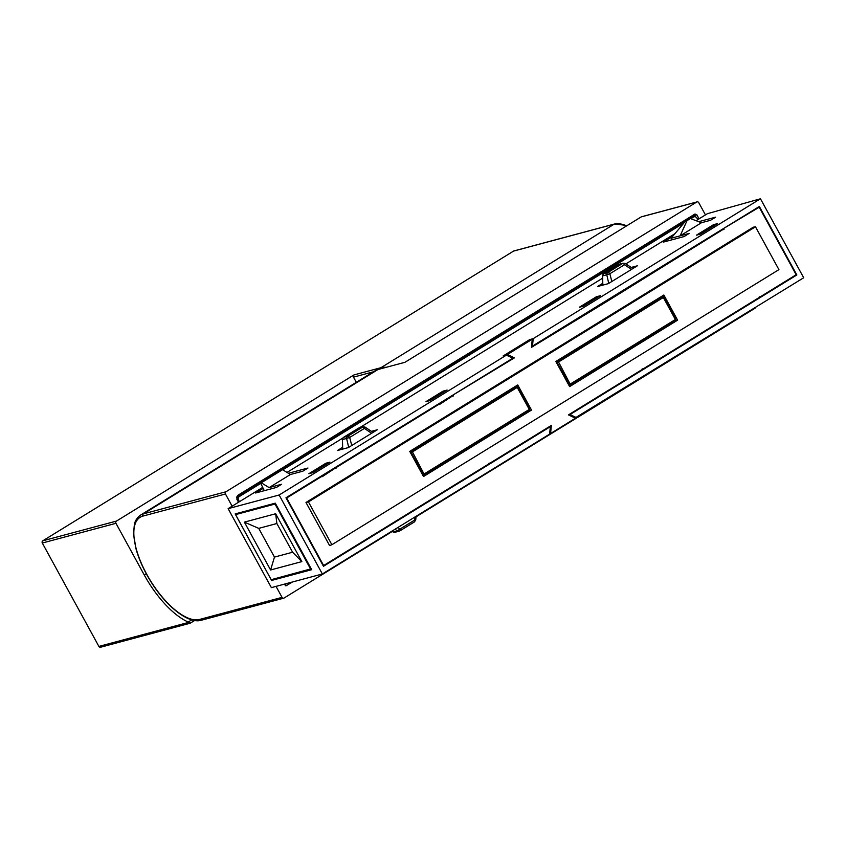 <?xml version="1.0" encoding="UTF-8"?>
<svg xmlns="http://www.w3.org/2000/svg" width="846" height="846" viewBox="0 0 846 846"><rect width="100%" height="100%" fill="white"/><g stroke="black" fill="none" stroke-linecap="round" stroke-linejoin="round"><path stroke-width="1.27" d="M356.314 382.307L353.48 377.136A1.65 1.491 -105 0 1 353.977 374.915L116.462 521.083A1.65 1.491 75 0 0 115.965 523.304L144.264 574.994A64.243 26.512 -121.6 0 0 188.224 622.043L191.767 619.864M190.329 623.132L194.622 620.499L190.329 623.132L188.224 622.043M115.965 523.304L42.3 543.026L98.897 646.418L188.658 622.381M353.977 374.915L380.954 367.693L614.207 224.137L513.564 251.093L42.797 540.806L116.462 521.083M513.564 251.093A1.65 1.491 -105 0 1 513.924 250.934L614.566 223.989L627.214 225.512M100.97 647.063A1.65 1.491 -105 0 1 98.897 646.418M42.3 543.026A1.65 1.491 -105 0 1 42.797 540.806M190.255 623.195L100.6 647.222M385.49 404.451A43.59 17.988 58.4 0 1 386.157 405.023M359.286 420.578A48.317 19.934 -121.6 0 0 359.529 421.414M402.685 394.849L402.072 394.247M641.183 216.914L404.938 362.3L377.972 369.522A60.944 25.147 -121.6 0 0 375.106 370.749L140.573 515.077A60.944 25.147 58.4 0 1 143.429 513.86L225.935 491.769L696.713 202.046L641.183 216.914A1.65 1.491 -105 0 1 641.543 216.766L697.072 201.887A1.65 1.491 75 0 0 696.713 202.046M697.072 201.887A1.65 1.491 75 0 1 698.775 202.691L705.458 214.905M755.541 307.394A1.65 1.491 75 0 1 754.886 308.304L416.021 516.843M392.047 531.595L284.108 598.016A1.65 1.491 75 0 1 282.046 597.371L276.029 586.384M232.132 506.194L225.448 493.99L142.942 516.081A59.305 24.471 -121.6 0 0 146.76 574.328A59.305 24.471 -121.6 0 0 199.54 619.462L282.046 597.371M238.519 502.26L236.817 499.151L237.631 495.449L695.074 213.975M694.778 214.112L696.84 214.768L699.071 218.828M292.526 581.963L286.191 585.718M285.419 585.749L286.9 585.432L283.463 584.343M225.935 491.769A1.65 1.491 75 0 0 225.448 493.99M361.549 420.166A43.59 17.988 58.4 0 1 361.327 419.32M389.361 402.072A52.716 21.753 58.4 0 1 389.974 402.675M324.832 442.765L324.43 442.035M318.043 445.969L318.445 446.699M337.205 434.167L337.607 434.897M343.994 430.963L343.603 430.233M308.674 452.705L307.976 452.155M606.466 268.468A1.65 1.481 -107.9 0 1 606.719 268.817L604.996 269.366M614.778 264.333L606.91 269.165M310.101 450.844A1.65 0.677 -121.6 0 0 310.345 451.373L311.011 452.303M316.362 446.995A1.65 0.677 -121.6 0 0 316.594 447.523L310.345 451.373M697.77 219.632L696.945 218.141A2.75 2.485 75 0 0 693.509 217.052L690.833 218.702M683.98 222.921L282.881 469.763M260.42 483.584L239.429 496.496A2.75 2.485 75 0 0 238.614 500.208L239.429 501.699M693.509 217.052L690.114 217.972L236.499 497.12M690.114 217.972A2.75 2.485 -105 0 1 690.706 217.708L694.111 216.798M576.454 417.607L569.993 414.572L796.847 274.961L759.348 206.477L532.494 346.077L533.213 338.633L760.459 198.778L803.7 277.752L575.026 418.009M322.358 573.979L279.127 495.005L506.373 355.151L512.835 358.186L285.98 497.786L323.479 566.281L550.334 426.67L549.614 434.125L322.358 573.979L271.365 587.632L228.124 508.658L262.535 487.486M698.701 221.684L715.631 217.158L710.513 220.298L701.45 222.731L680.152 235.833L689.215 233.411L684.107 236.552L663.253 242.136L672.729 236.298M569.993 414.572L568.565 414.921M696.068 220.679L707.457 213.668L760.459 198.778M287.048 472.396L342.693 438.154M359.37 427.886L602.172 278.461M625.945 263.836L674.928 233.697M279.127 495.005L228.124 508.658M311.698 569.696L271.587 580.441L235.156 513.913L275.278 503.169L311.698 569.696M548.768 426.987L550.334 426.67M288.423 473.263L307.976 468.028L302.868 471.169L290.4 474.511L269.102 487.613L281.57 484.272L276.462 487.423L255.608 493.007L263.053 488.428M273.977 578.96L271.587 580.441M796.847 274.961L795.145 275.373M532.494 346.077L531.574 346.384M631.581 267.347L637.334 265.813L608.369 283.632L597.488 286.551L602.267 283.611M371.701 431.27L377.327 429.757L348.362 447.587L337.48 450.495L342.165 447.619M583.412 306.157L579.33 307.257L596.377 296.766L600.448 295.677L583.412 306.157M430.064 400.528L425.993 401.628L443.029 391.138L447.111 390.048L430.064 400.528M312.925 472.618L308.853 473.718L325.89 463.227L329.972 462.138L312.925 472.618M700.551 234.078L696.47 235.167L713.516 224.676L717.598 223.587L700.551 234.078M506.373 355.151L503.084 355.986L529.702 339.606L533.213 338.633M325.89 463.227L326.471 464.285M596.377 296.766L596.959 297.834M443.029 391.138L443.611 392.195M713.516 224.676L714.098 225.745M671.936 239.809L671.079 238.265L685.567 221.028L688.972 218.934L690.421 218.543L701.45 222.731M690.421 218.543L687.015 220.637L680.152 235.833L671.079 238.265M281.781 469.678L260.483 482.791L281.686 469.742M290.4 474.511L282.331 469.53M261.033 482.643L269.102 487.613M264.29 490.68L260.483 482.791M685.567 221.028L687.015 220.637M348.7 447.375L346.585 438.45L342.45 439.56L342.683 449.11M371.606 433.279L364.415 428.393L349.673 437.467L351.767 445.493M343.36 437.53A2.75 1.132 58.4 0 1 343.508 437.382A2.75 1.132 58.4 0 1 343.635 437.319L347.78 436.219A2.75 1.132 58.4 0 1 349.673 437.467L346.585 438.45A2.75 2.485 -105 0 1 347.78 436.219L362.522 427.145A2.75 2.485 -105 0 1 363.124 426.881L358.979 427.991A2.75 2.485 75 0 0 358.376 428.245L362.522 427.145A2.75 1.132 -121.6 0 1 364.415 428.393L365.007 427.05L373.001 432.422M358.144 428.393A2.75 1.132 -121.6 0 1 358.249 428.309A2.75 1.132 -121.6 0 1 358.376 428.245L343.635 437.319A2.75 2.485 75 0 0 342.45 439.56L342.429 449.173M608.75 283.399L606.772 274.77L602.669 275.87L602.807 285.123M631.507 269.398L624.485 264.745L609.871 273.734L611.817 281.507M603.579 273.776A2.75 1.132 58.4 0 1 603.727 273.628A2.75 1.132 58.4 0 1 603.854 273.565L618.479 264.576L622.582 263.476L607.957 272.475A2.75 1.132 58.4 0 1 609.871 273.734L606.772 274.77A2.75 2.485 -105 0 1 607.957 272.475L603.854 273.565A2.75 2.485 75 0 0 602.669 275.87L602.542 285.197M625.12 263.413L623.174 263.212A2.75 2.485 -105 0 0 622.582 263.476A2.75 1.132 -121.6 0 1 624.485 264.745L625.12 263.413L632.914 268.531M391.73 531.277L393.126 531.997L397.229 530.897L395.156 529.184M397.98 527.439L399.915 529.11L414.54 520.121L414.783 517.096M399.947 530.802L414.329 521.95A2.75 1.132 -121.6 0 0 414.455 521.897A2.75 1.132 -121.6 0 0 414.54 520.121L415.513 519.645M393.104 531.986L393.126 531.997A2.75 2.485 75 0 0 395.008 532.303L391.603 531.362M397.229 530.897L399.915 529.11A2.75 1.132 58.4 0 1 399.841 530.897A2.75 1.132 58.4 0 1 399.703 530.95A2.75 2.485 -105 0 1 397.229 530.897M311.201 568.787L271.217 579.7L235.579 514.611L275.013 504.047L310.651 569.147M275.585 503.719L275.013 504.047M238.149 513.11L235.579 514.611M244.378 522.13L270.583 569.993L301.853 561.617L275.659 513.755L244.378 522.13L258.739 528.369L274.464 557.091L292.6 552.237L301.853 561.617M270.583 569.993L274.464 557.091M275.659 513.755L276.875 523.515L258.739 528.369M292.6 552.237L276.875 523.515M778.923 269.631L755.478 226.802L308.441 501.911L331.886 544.739L778.923 269.631M423.508 476.531L409.75 451.383L517.741 384.93L531.5 410.067L423.508 476.531M569.622 386.611L555.854 361.475L663.846 295.011L677.614 320.158L569.622 386.611M755.478 226.802L753.247 227.214L305.988 502.461L308.441 501.911M331.886 544.739L329.57 545.543L305.988 502.461M531.5 410.067L529.786 410.447L423.243 476.023M677.614 320.158L675.901 320.539L569.347 386.114M451.003 396.235L514.368 357.879L507.367 354.537L532.229 339.235L531.489 347.346L606.836 301.536L709.741 237.652L707.658 238.286M453.255 395.484L439.486 404.525L437.171 404.748M333.853 468.324L336.116 467.574L439.254 404.102M336.116 467.574L322.337 476.615L320.031 476.837M721.479 229.774L759.2 207.207L796.171 274.739L568.459 414.878L575.46 418.21L550.598 433.512L551.338 425.411L323.627 565.551L286.657 498.019L322.115 476.192M723.742 229.033L709.741 237.652M603.684 302.276L606.836 301.536M604.34 301.863L606.603 301.113M759.2 207.207L756.916 207.968M514.368 357.879L512.369 358.471M592.602 309.731L590.519 310.376M507.367 354.537L504.343 355.299L528.898 340.187L532.229 339.235M450.336 396.647L453.488 395.907M333.197 468.737L336.348 467.997M760.713 296.555L759.243 296.904M643.573 368.645L642.103 368.993M490.225 463.016L488.755 463.365M373.086 535.106L371.616 535.455M549.646 433.755L550.598 433.512M720.824 230.186L723.975 229.446M367.957 415.249A32.941 13.589 -121.6 0 0 367.999 416.19M373.393 371.806L353.48 377.136M144.264 574.994L146.284 573.757M384.729 405.9A40.418 16.677 -121.6 0 0 384.042 405.35M362.786 418.432A40.418 16.677 -121.6 0 0 362.966 419.299M365.821 417.543A34.591 14.276 58.4 0 1 365.726 416.613M381.102 407.159A34.591 14.276 58.4 0 1 381.884 407.656M380.235 368.919A1.65 1.491 -105 0 1 380.954 367.693A60.944 25.147 58.4 0 1 386.062 367.354M626.653 225.861A60.944 25.147 -121.6 0 0 614.207 224.137A1.65 1.491 -105 0 1 614.566 223.989M647.539 244.166L647.137 243.437M561.913 296.861L561.511 296.132M415.523 385.966L415.925 386.707M412.848 388.6L412.446 387.87M377.972 369.522L143.429 513.86A1.65 1.491 -105 0 0 142.942 516.081M696.84 214.768L690.325 216.851M650.225 241.533L650.627 242.263M608.401 267.273A1.65 0.677 -121.6 0 0 608.634 267.801L608.76 268.034M564.589 294.228L564.991 294.968M317.028 448.602L316.594 447.523M306.326 454.154L302.974 455.233M199.54 619.462A1.65 1.491 75 0 0 201.242 620.266L283.748 598.175M614.418 263.571A1.65 0.677 -121.6 0 0 614.651 264.1M238.614 500.208L237.546 500.494M236.478 497.289L239.429 496.496M261.361 482.728L282.659 469.625M659.943 366.223A2.75 1.132 58.4 0 1 659.668 366.741A2.75 1.132 58.4 0 1 659.542 366.794A2.75 2.485 -105 0 1 658.474 367.122M659.774 366.646L674.283 357.721A2.75 1.132 -121.6 0 0 674.41 357.668A2.75 1.132 -121.6 0 0 674.685 357.149M623.174 263.212L619.071 264.312A2.75 2.485 75 0 0 618.479 264.576A2.75 1.132 -121.6 0 0 618.341 264.629A2.75 1.132 -121.6 0 0 618.236 264.713M514.146 387.14L516.24 386.58A1.1 0.994 -105 0 1 517.615 387.013L516.24 386.58L411.452 451.066L412.436 451.901L411.124 452.547L423.18 474.564L529.279 409.432L517.223 387.415L412.436 451.901L424.555 474.997A1.1 0.994 75 0 1 424.322 475.103L422.937 475.473M424.65 474.944L529.395 410.49L529.67 409.03M422.535 474.733L423.18 474.564A1.1 0.994 75 0 0 424.322 475.103L529.395 410.49L529.786 409.03L517.731 387.013L516.483 386.474L514.262 387.066M410.479 452.726L411.124 452.547A1.1 0.994 75 0 1 411.452 451.066L409.813 451.51M660.25 297.221L662.344 296.66A1.1 0.994 -105 0 1 663.719 297.094L662.344 296.66L557.556 361.147L558.54 361.982L557.228 362.638L569.284 384.644L675.383 319.513L663.327 297.496L558.54 361.982L570.659 385.078A1.1 0.994 75 0 1 570.426 385.184L569.041 385.554M660.366 297.158L662.587 296.565L663.835 297.094L675.891 319.111L675.499 320.571L570.712 385.057L675.499 320.571L675.774 319.111M568.639 384.824L569.284 384.644A1.1 0.994 75 0 0 570.426 385.184L570.712 385.057M556.583 362.807L557.228 362.638A1.1 0.994 75 0 1 557.556 361.147L555.917 361.591M380.795 407.349L381.599 407.825M362.574 418.559L362.765 419.415M140.573 515.077C135.307 518.905 134.588 523.632 134.408 524.139L133.488 533.9L136.037 548.948C138.977 559.396 143.735 570.003 150.334 580.768C165.742 606.022 188.182 624.179 201.242 620.266M615.602 263.825L615.264 263.053M317.504 447.27L317.409 446.35M281.729 469.699L260.431 482.812M358.979 427.991L343.508 437.382L342.228 439.338M363.124 426.881L365.007 427.05M675.309 356.769L658.336 367.217M602.437 275.648L603.727 273.628L619.071 264.312M395.008 532.303L399.841 530.897L414.455 521.897L415.746 519.867L416.052 516.314"/></g></svg>
